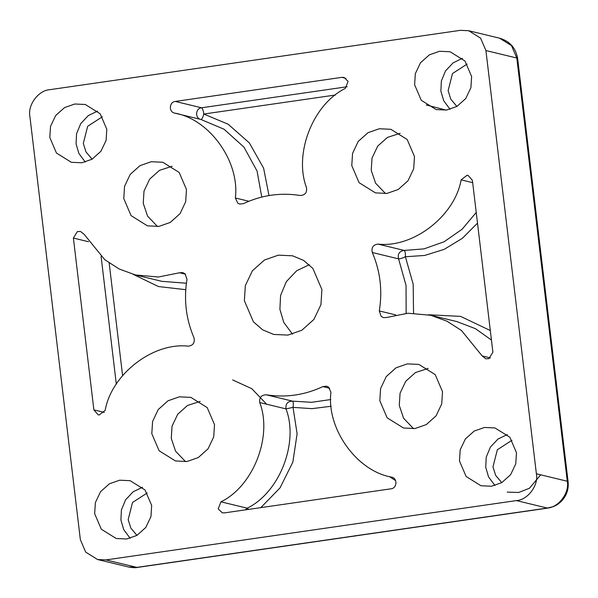 <?xml version="1.0" encoding="UTF-8"?>
<svg xmlns="http://www.w3.org/2000/svg" width="598" height="598" viewBox="0 0 598 598"><rect width="100%" height="100%" fill="white"/><g stroke="black" fill="none" stroke-linecap="round" stroke-linejoin="round"><path stroke-width="0.9" d="M151.668 505.474L145.015 489.964L130.155 480.687L119.66 480.201L109.412 483.782L100.531 491.72L95.374 502.604L94.663 513.712L101.309 529.223L116.176 538.499L126.671 538.985L136.912 535.404L145.792 527.458L150.958 516.582L151.668 505.474M516.478 452.731L509.832 437.22L494.972 427.951L484.47 427.465L474.229 431.046L465.349 438.984L460.191 449.868L459.473 460.976L466.126 476.486L480.986 485.755L491.481 486.241L501.729 482.661L510.61 474.722L515.768 463.839L516.478 452.731M471.62 76.537L464.975 61.026L450.107 51.757L439.612 51.271L429.371 54.852L420.491 62.79L415.326 73.674L414.616 84.781L421.269 100.292L436.129 109.561L446.624 110.047L456.872 106.466L465.752 98.528L470.91 87.644L471.62 76.537M106.803 129.28L100.158 113.769L85.297 104.493L74.802 104.007L64.554 107.588L55.674 115.526L50.516 126.41L49.806 137.518L56.451 153.028L71.312 162.297L81.806 162.791L92.055 159.21L100.935 151.264L106.093 140.388L106.803 129.28M292.512 334.14L283.773 322.442L279.909 309.323L280.574 295.509L286.315 281.68L296.653 270.774L309.301 264.705M248.648 509.391L247.228 508.18C279.535 492.528 298.97 442.774 286.008 408.897C285.418 403.882 287.571 401.295 292.474 401.138L266.215 394.785C261.311 394.942 259.158 397.528 259.749 402.544C272.71 436.42 253.275 486.174 220.961 501.834L218.188 508.905L222.269 512.8L224.37 512.897L390.98 488.813C397.117 488.282 397.715 478.25 391.675 477.152L391.705 477.159C356.789 471.209 326.351 428.669 330.926 392.258L328.474 387.048L326.598 386.196L322.86 386.592C304.666 395.121 285.784 397.857 266.215 394.785M331.195 406.251L312.029 408.651L293.027 407.373L286.008 408.897L259.749 402.544M372.33 252.52C380.276 271.178 382.6 290.65 379.296 310.938L381.173 316.402L383.557 317.643L386.697 317.486L407.956 313.24L430.739 315.281L446.998 321.201L461.477 330.515L482.123 355.892L485.793 358.793L488.925 358.643L492.894 352.192L472.405 180.379L468.107 175.423L467.06 175.274L461.133 179.863C454.794 216.02 413.106 248.207 377.951 244.089C373.085 244.799 371.209 247.609 372.33 252.52L398.589 258.874C397.468 253.963 399.344 251.153 404.211 250.442C405.115 251.04 405.511 253.141 405.384 256.744L413.181 284.237L413.547 313.113M188.333 346.167C193.199 345.45 195.075 342.639 193.954 337.728C186.008 319.07 183.683 299.598 186.987 279.318L185.111 273.854L182.726 272.606L179.579 272.763L158.328 277.009L135.544 274.975L119.286 269.055L104.807 259.734L84.161 234.356L80.491 231.456L77.359 231.605L73.39 238.064L93.879 409.877L98.177 414.833L99.223 414.982L105.151 410.392C111.49 374.236 153.178 342.049 188.333 346.167M261.76 197.056L257.088 171.095L243.954 147.123L224.011 129.205L200.876 119.451C201.892 119.308 202.871 117.507 203.806 114.039L228.182 124.234L249.381 142.959L263.591 168.113L268.995 195.546M335.456 95.007L203.806 114.039C203.29 110.473 202.543 108.388 201.563 107.79C195.426 108.328 194.828 118.352 200.876 119.451L174.609 113.097C209.494 119.039 239.933 161.58 235.358 197.998L237.802 203.208L239.686 204.06L243.423 203.656C261.618 195.127 280.499 192.399 300.069 195.471C304.973 195.314 307.125 192.72 306.535 187.705C293.573 153.828 313.008 104.074 345.315 88.422L348.096 81.343L344.014 77.448L341.914 77.351L175.304 101.436C169.167 101.974 168.569 112.005 174.609 113.097L200.958 119.465M321.903 289.522L320.939 304.629L313.92 319.429L301.841 330.231L287.907 335.097L273.637 334.432L262.634 329.827L253.417 321.821L244.38 300.727L245.344 285.62L252.363 270.827L264.443 260.025L278.376 255.152L292.646 255.817L303.649 260.422L312.866 268.427L321.903 289.522M414.481 156.549L413.696 168.771L408.023 180.738L398.253 189.476L386.981 193.416L375.439 192.877L359.092 182.682L351.774 165.616L352.558 153.394L358.232 141.427L368.002 132.696L379.274 128.757L390.815 129.288L407.171 139.491L414.481 156.549M385.568 193.588L375.574 183.175L371.238 170.325L372.023 158.104L377.697 146.136L387.467 137.398L400.152 133.294M186.471 189.514L185.686 201.735L180.013 213.703L170.243 222.434L158.971 226.373L147.429 225.842L131.082 215.639L123.771 198.581L124.548 186.359L130.222 174.392L139.992 165.653L151.264 161.714L162.806 162.252L179.161 172.448L186.471 189.514M157.558 226.545L147.564 216.132L143.236 203.283L144.013 191.068L149.687 179.101L159.457 170.363L172.142 166.251M442.513 391.675L441.735 403.889L436.062 415.864L426.292 424.595L415.019 428.534L403.478 427.996L387.123 417.8L379.812 400.735L380.597 388.521L386.271 376.553L396.04 367.815L407.313 363.876L418.854 364.414L435.202 374.61L442.513 391.675M413.607 428.706L403.613 418.294L399.277 405.444L400.062 393.23L405.736 381.255L415.505 372.524L428.19 368.413M214.51 424.632L213.725 436.854L208.052 448.821L198.282 457.56L187.01 461.499L175.468 460.961L159.113 450.765L151.802 433.7L152.587 421.478L158.261 409.51L168.031 400.78L179.303 396.84L190.844 397.371L207.192 407.574L214.51 424.632M185.597 461.671L175.603 451.258L171.267 438.409L172.052 426.187L177.726 414.22L187.495 405.481L200.181 401.378M485.92 50.553L536.384 473.773L567.278 481.248L516.814 58.028L485.92 50.553L480.598 38.145L468.712 30.73L460.31 30.341L49.896 89.67C38.489 90.246 27.493 104.994 29.9 116.475L80.364 539.695L85.686 552.104L97.571 559.526L105.973 559.915L136.867 567.382L547.282 508.053C558.689 507.478 569.685 492.73 567.278 481.248L568.1 481.726C568.87 489.246 566.583 495.809 561.253 501.416C556.155 505.923 555.46 505.527 553.21 506.67L547.282 508.053L516.388 500.586L105.973 559.915M516.388 500.586C527.795 500.003 538.791 485.262 536.384 473.773M102.363 116.767L87.667 126.29L83.309 143.415L85.985 151.914L92.099 159.18M85.275 162.065L78.891 153.477L76.066 143.871L76.551 133.735L80.752 123.584L88.325 115.564L97.601 111.086M147.22 492.961L132.524 502.484L128.166 519.617L130.842 528.109L136.957 535.374M130.132 538.26L123.749 529.671L120.923 520.066L121.409 509.93L125.61 499.779L133.182 491.758L142.459 487.28M467.173 64.031L452.484 73.554L448.126 90.679L450.795 99.171L456.917 106.444M450.085 109.322L443.701 100.741L440.883 91.128L441.361 80.992L445.57 70.848L453.135 62.827L462.418 58.342M512.03 440.225L497.342 449.748L492.984 466.874L495.652 475.373L501.774 482.638M494.942 485.516L488.559 476.935L485.74 467.33L486.219 457.186L490.427 447.042L497.999 439.022L507.276 434.544M232.667 379.954L251.81 388.7L266.603 404.203M446.213 110.107L426.247 104.964M406.147 313.367L406.049 285.478L398.589 258.874C399.86 258.941 402.125 258.231 405.384 256.744L424.625 255.458L444.194 249.344L462.374 238.318L477.503 223.144M245.352 509.87L247.228 508.18L220.961 501.834M330.784 399.546L311.58 402.305L292.474 401.138C293.341 401.736 293.528 403.814 293.027 407.373L297.109 433.819L292.856 462.09L279.999 487.938L260.795 507.635M395.786 314.922L379.296 310.938M329.73 388.259L322.86 386.592M185.455 274.183L179.579 272.763M248.858 201.257L235.358 197.998M345.928 78.323L341.914 77.351M347.191 86.74L201.563 107.79L175.304 101.436M104.269 412.388L93.879 409.877M116.318 384.155L101.099 256.527M88.489 241.712L73.39 238.064M135.544 274.975L161.804 281.329L186.397 283.235M185.754 289.694L158.44 286.547L133.279 274.385M109.172 263.03L122.59 375.581M395.599 480.605L389.32 476.546M472.674 182.652L461.133 179.863M490.382 357.896L482.123 355.892M491.451 340.075L475.477 328.698L456.999 321.627L430.739 315.281M476.232 212.447L462.119 229.236L444.082 241.779L424.057 248.873L404.211 250.442L377.951 244.089M428.452 314.765L460.557 316.372L490.315 330.552M499.607 38.197C509.817 41.225 515.827 47.997 517.636 58.507L516.814 58.028L511.499 45.62L499.607 38.197L468.712 30.73M128.473 566.994L137.465 567.42C135.925 567.906 132.928 567.764 128.473 566.994L97.571 559.526M507.246 492.109L518.72 492.475L529.499 488.215L540.697 474.819M517.636 58.507L568.1 481.726M547.88 508.091L137.465 567.42"/></g></svg>
